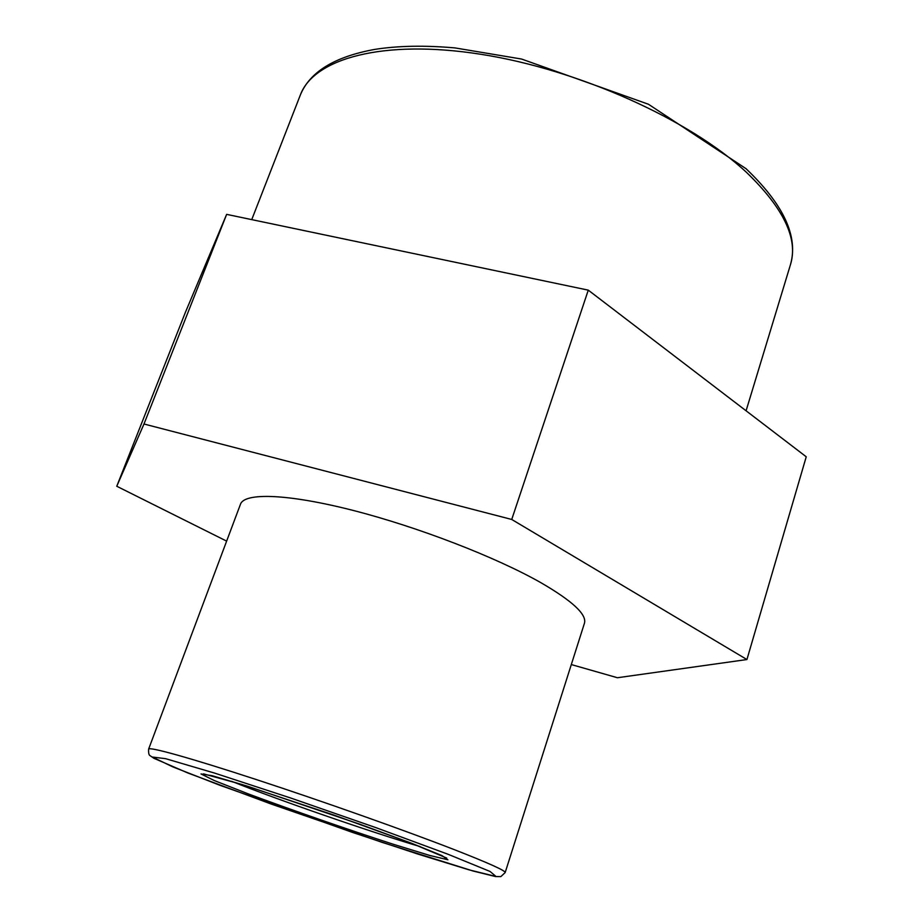 <?xml version="1.0" encoding="UTF-8"?>
<svg xmlns="http://www.w3.org/2000/svg" width="923" height="923" viewBox="0 0 923 923"><rect width="100%" height="100%" fill="white"/><g stroke="black" fill="none" stroke-linecap="round" stroke-linejoin="round"><path stroke-width="1.38" d="M505.169 872.558L584.432 623.29C587.016 614.58 572.548 601.081 541.051 582.782C496.124 557.204 417.934 526.952 352.851 510.35C287.641 493.69 244.491 492.432 240.488 504.189L148.626 749.095C148.395 753.076 148.938 755.291 150.241 755.775L153.922 758.302L187.865 772.989L271.258 804.071L382.468 842.491L473.13 871.024L495.547 876.562L500.82 876.619L505.169 872.558C505.585 870.712 488.532 863.028 454.012 849.529C404.885 830.423 322.612 801.268 256.467 779.612C190.184 757.898 149.145 746.545 148.626 749.095M746.926 659.541L806.24 456.781L588.274 290.145L511.734 519.464L746.926 659.541L617.429 677.736L571.302 664.56M588.274 290.145L226.643 214.367L185.431 312.251L116.76 486.259L143.988 424.003L511.734 519.464M226.643 214.367L143.988 424.003M226.643 541.12L116.76 486.259M790.469 264.647C798.533 236.611 783.719 204.629 746.038 168.69L648.465 104.264L521.599 59.049L454.993 47.915C424.73 45.25 397.986 45.746 374.761 49.404C334.645 56.695 309.84 71.879 300.367 94.942C313.693 58.703 382.653 38.87 480.895 54.284C578.963 69.56 690.416 119.978 746.638 172.52C783.777 208.333 798.383 239.045 790.469 264.647L746.084 410.793M411.116 843.091L360.374 824.401L247.595 786.234L212.082 775.689L201.006 773.959L214.424 780.604L247.756 793.688C291.506 809.979 347.048 829.281 393.163 844.222L429.853 855.483L447.897 859.775L442.002 855.621L411.116 843.091M419.988 846.529C374.103 833.215 275.965 799.226 231.661 781.32M447.92 854.213L490.032 871.45L496.032 876.504L469.161 869.881L417.911 854.087L352.448 832.396L219.766 785.231L172.878 766.909L152.272 757.022L165.609 758.671L214.528 773.07L290.745 798.026L375.915 827.643L447.92 854.213M300.367 94.942L251.737 219.628M203.533 773.866L242.138 784.538L334.091 815.136L410.931 843.022L446.697 858.067"/></g></svg>
